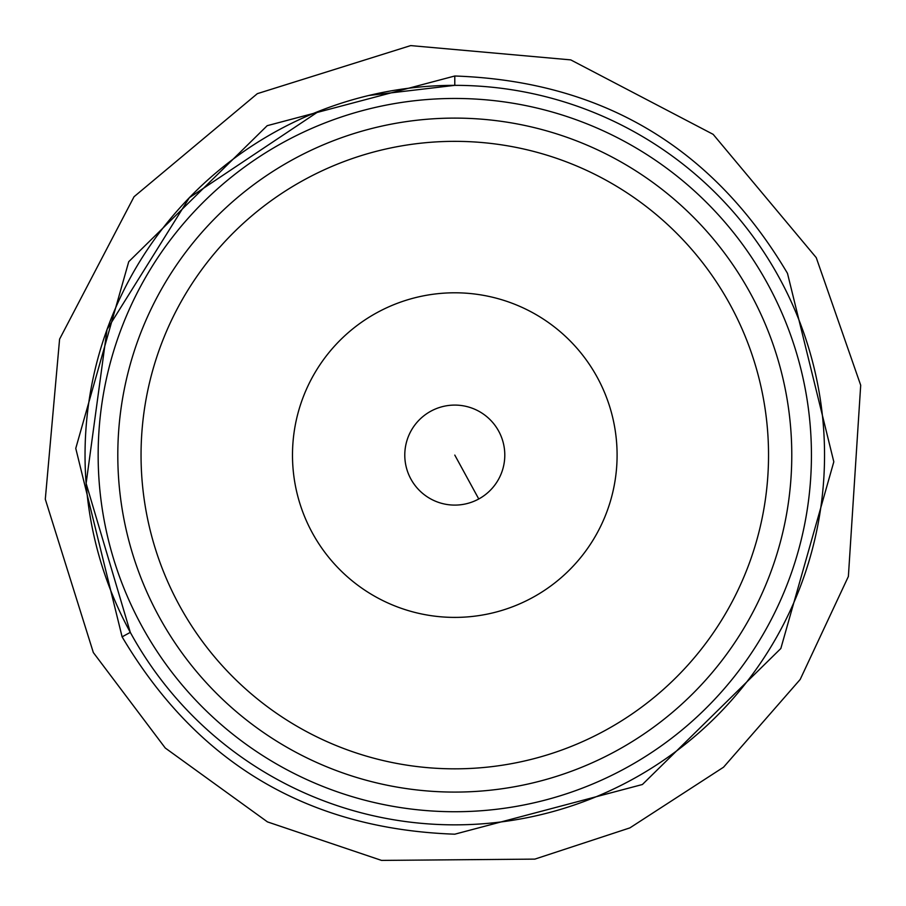 <?xml version="1.0" encoding="UTF-8"?>
<svg xmlns="http://www.w3.org/2000/svg" width="906" height="906" viewBox="0 0 906 906"><rect width="100%" height="100%" fill="white"/><g stroke="black" fill="none" stroke-linecap="round" stroke-linejoin="round"><path stroke-width="1.36" d="M605.208 730.429A313.748 313.748 0 0 0 730.134 304.676A313.748 313.748 0 0 0 304.371 179.762A313.748 313.748 0 0 0 179.456 605.514A313.748 313.748 0 0 0 605.208 730.429M597.224 377.281A162.299 162.299 0 0 0 376.987 312.661A162.299 162.299 0 0 0 312.355 532.909A162.299 162.299 0 0 0 532.603 597.53A162.299 162.299 0 0 0 597.224 377.281M93.341 652.558L165.254 748.016L267.463 821.901L381.539 860.406L534.846 859.115L629.885 827.891L723.532 767.212L800.179 679.466L848.378 576.454L860.7 385.231L816.238 257.632L713.158 134.348L570.746 59.887L410.678 45.594L257.338 93.658L134.043 196.727L59.592 339.138L45.3 499.206L93.341 652.558M454.789 811.731A356.636 356.636 0 0 0 811.436 455.095A356.636 356.636 0 0 0 454.789 98.46A356.636 356.636 0 0 0 98.154 455.095A356.636 356.636 0 0 0 454.789 811.731M454.789 118.108A336.987 336.987 0 0 0 117.803 455.095A336.987 336.987 0 0 0 454.789 792.082A336.987 336.987 0 0 0 791.776 455.095A336.987 336.987 0 0 0 454.789 118.108M454.789 824.845A369.75 369.75 0 0 0 824.539 455.095A369.75 369.75 0 0 0 454.789 85.345A369.75 369.75 0 0 0 85.039 455.095A369.75 369.75 0 0 0 454.789 824.845M454.789 76.002L267.191 125.685L128.743 261.687L75.764 448.391L122.106 636.85C197.044 763.248 307.938 829.035 454.789 834.188L642.399 784.505L780.836 648.503L833.814 461.8L787.484 273.352C712.546 146.942 601.652 81.155 454.789 76.002L454.789 85.345L368.787 95.492M318.878 111.234L189.343 197.712L107.033 329.49L86.127 483.419L130.305 632.365L122.106 636.85M117.803 455.095C118.686 424.903 118.686 424.903 117.803 455.095C118.686 424.903 118.686 424.903 117.803 455.095C118.686 485.288 118.686 485.288 117.803 455.095M85.039 455.095C85.855 424.903 85.855 424.903 85.039 455.095C85.855 485.288 85.855 485.288 85.039 455.095M85.753 477.915L85.719 477.337M340.531 806.748C369.489 815.309 369.489 815.309 340.531 806.748C312.072 796.657 312.072 796.657 340.531 806.748M350.656 775.593C379.637 784.075 379.637 784.075 350.656 775.593C322.219 765.423 322.219 765.423 350.656 775.593M753.894 672.467L753.928 672.433C735.536 696.374 735.536 696.374 753.928 672.433C771.017 647.541 771.017 647.541 753.928 672.433L753.951 672.388M727.416 653.169C744.449 628.232 744.449 628.232 727.416 653.169C708.968 677.076 708.968 677.076 727.416 653.169M727.416 257.021C708.968 233.125 708.968 233.125 727.416 257.021C744.449 281.959 744.449 281.959 727.416 257.021M753.951 237.802L753.928 237.768C771.017 262.661 771.017 262.661 753.928 237.768C735.536 213.816 735.536 213.816 753.928 237.768L753.894 237.734M340.531 103.443C312.072 113.533 312.072 113.533 340.531 103.443C369.489 94.881 369.489 94.881 340.531 103.443M350.656 134.609C322.219 144.767 322.219 144.767 350.656 134.609C379.637 126.115 379.637 126.115 350.656 134.609M478.764 498.98A50.011 50.011 0 0 0 498.674 431.12A50.011 50.011 0 0 0 430.814 411.211A50.011 50.011 0 0 0 410.905 479.07A50.011 50.011 0 0 0 478.764 498.98L454.789 455.095"/></g></svg>
